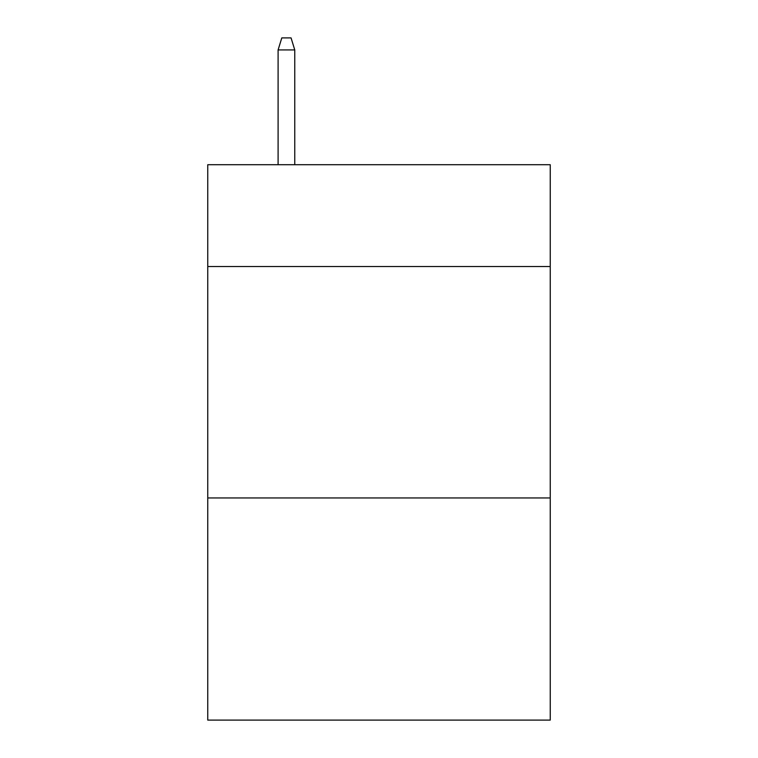 <?xml version="1.0" encoding="UTF-8"?>
<svg xmlns="http://www.w3.org/2000/svg" width="758" height="758" viewBox="0 0 758 758"><rect width="100%" height="100%" fill="white"/><g stroke="black" fill="none" stroke-linecap="round" stroke-linejoin="round"><path stroke-width="1.14" d="M550.242 266.532L550.242 164.713L207.758 164.713L207.758 266.532L550.242 266.532L550.242 720.1L207.758 720.1L207.758 266.532M550.242 497.949L207.758 497.949M294.767 164.713L294.767 49.933L278.101 49.933L278.101 164.713M278.101 49.933L281.805 37.9L291.063 37.9L294.767 49.933"/></g></svg>
